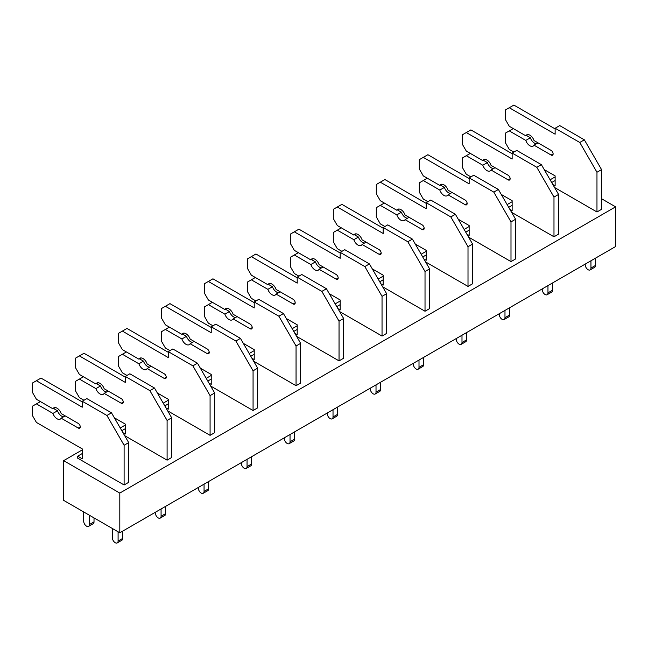 <?xml version="1.0" encoding="UTF-8"?>
<svg xmlns="http://www.w3.org/2000/svg" width="648" height="648" viewBox="0 0 648 648"><rect width="100%" height="100%" fill="white"/><g stroke="black" fill="none" stroke-linecap="round" stroke-linejoin="round"><path stroke-width="0.97" d="M63.642 500.361L119.807 532.794L119.807 493.079L63.642 460.647L63.642 500.361M601.555 198.734L615.6 206.842L615.6 246.548L119.807 532.794M555.134 176.888L550.12 179.788M512.147 201.706L507.125 204.606M469.152 226.525L464.138 229.424M426.165 251.343L421.151 254.243M383.179 276.161L378.165 279.061M340.192 300.98L335.178 303.88M297.205 325.806L292.191 328.698M254.219 350.625L249.205 353.516M211.232 375.443L206.218 378.335M168.245 400.262L163.223 403.153M125.25 425.08L120.236 427.972M82.264 449.898L63.642 460.647M615.6 206.842L119.807 493.079M554.558 187.483L596.97 211.969L596.97 172.255L579.774 142.471L555.134 128.247L555.134 134.201L509.279 107.73L505.262 110.047L505.262 119.313L509.279 126.263L525.787 135.788L527.901 134.565M553.983 236.787L553.983 197.073L558.568 194.424L558.568 234.139L553.983 236.787L511.572 212.301M510.997 261.606L510.997 221.891L515.581 219.243L515.581 258.957L510.997 261.606L468.585 237.119M468.01 286.424L468.01 246.71L472.595 244.069L472.595 283.775L468.01 286.424L425.598 261.938M425.023 311.243L425.023 271.528L429.608 268.888L429.608 308.594L425.023 311.243L382.604 286.756M382.036 336.061L382.036 296.347L386.621 293.706L386.621 333.412L382.036 336.061L339.617 311.575M339.042 360.879L339.042 321.165L343.634 318.524L343.634 358.231L339.042 360.879L296.63 336.393M296.055 385.698L296.055 345.992L300.64 343.343L300.64 383.049L296.055 385.698L253.643 361.211M253.068 410.516L253.068 370.81L257.653 368.161L257.653 407.867L253.068 410.516L210.657 386.03M210.082 435.335L210.082 395.628L214.666 392.98L214.666 432.686L210.082 435.335L167.67 410.848M167.095 460.153L167.095 420.447L171.679 417.798L171.679 457.504L167.095 460.153L124.683 435.667M124.108 484.971L124.108 445.265L128.693 442.616L128.693 482.323L124.108 484.971L77.679 458.168L77.679 456.184L82.264 453.535M555.134 180.533L551.691 182.517M544.239 169.606L555.134 175.9L555.134 185.822L552.841 184.502M513.289 128.579L505.262 133.204L505.262 142.471L509.279 149.421L513.864 152.069M536.504 143.759A6.488 3.742 60 0 1 530.372 137.781L525.787 140.422L509.279 130.896M530.372 137.781L526.362 135.464M525.787 135.788A6.488 3.742 60 0 1 526.67 134.873A6.488 3.742 60 0 1 534.033 140.551L551.116 150.417A2.835 1.636 60 0 1 552.971 152.92A2.835 1.636 60 0 1 552.533 155.188A2.835 1.636 60 0 1 551.116 155.05L534.033 145.184L538.051 142.868M534.033 145.184A6.488 3.742 60 0 1 533.15 146.108A6.488 3.742 60 0 1 525.787 140.422M555.134 128.903L513.864 105.081L509.279 107.73M596.97 211.969L601.555 209.32L601.555 169.606L584.358 139.83L559.718 125.599L555.134 128.247M584.358 139.83L579.774 142.471M601.555 169.606L596.97 172.255M595.536 258.131L595.536 265.413L590.952 268.061L590.952 260.779M590.952 268.061A4.05 2.341 60 0 1 590.117 269.916A4.05 2.341 60 0 1 586.991 268.831A4.05 2.341 60 0 1 585.225 264.749L585.225 264.084M595.536 265.413A4.05 2.341 60 0 1 594.702 267.268L590.117 269.916M512.147 205.351L508.704 207.336M501.252 194.432L512.147 200.718L512.147 210.641L509.855 209.32M470.302 153.398L462.275 158.031L462.275 167.289L466.293 174.239L470.877 176.888M493.517 168.577A6.488 3.742 60 0 1 487.385 162.599L482.8 165.24L466.293 155.714M487.385 162.599L483.376 160.283M512.147 153.722L470.877 129.9L462.275 134.865L462.275 144.131L466.293 151.081L482.8 160.607A6.488 3.742 60 0 1 483.683 159.692A6.488 3.742 60 0 1 491.046 165.37L508.129 175.235A2.835 1.636 60 0 1 509.984 177.738A2.835 1.636 60 0 1 509.547 180.006A2.835 1.636 60 0 1 508.129 179.869L491.046 170.003L495.064 167.686M491.046 170.003A6.488 3.742 60 0 1 490.163 170.926A6.488 3.742 60 0 1 482.8 165.24M482.8 160.607L484.915 159.392M558.568 194.424L541.372 164.649L516.731 150.417L512.147 153.066L512.147 159.019L466.293 132.548M541.372 164.649L536.787 167.289L512.147 153.066M553.983 197.073L536.787 167.289M552.55 282.949L552.55 290.231L547.965 292.88L547.965 285.598M547.965 292.88A4.05 2.341 60 0 1 547.123 294.735A4.05 2.341 60 0 1 544.004 293.649A4.05 2.341 60 0 1 542.238 289.567L542.238 288.903M552.55 290.231A4.05 2.341 60 0 1 551.715 292.086L547.123 294.735M469.152 230.17L465.718 232.154M458.266 219.251L469.152 225.536L469.152 235.459L466.86 234.139M427.315 178.216L419.288 182.849L419.288 192.116L423.298 199.058L427.883 201.706M450.53 193.396A6.488 3.742 60 0 1 444.398 187.418L439.814 190.058L423.298 180.533M444.398 187.418L440.389 185.101M469.152 178.54L427.891 154.718L419.288 159.683L419.288 168.95L423.298 175.9L439.814 185.425A6.488 3.742 60 0 1 440.697 184.51A6.488 3.742 60 0 1 448.06 190.188L465.143 200.054A2.835 1.636 60 0 1 466.997 202.557A2.835 1.636 60 0 1 466.56 204.825A2.835 1.636 60 0 1 465.143 204.687L448.06 194.821L452.069 192.505M448.06 194.821A6.488 3.742 60 0 1 447.177 195.745A6.488 3.742 60 0 1 439.814 190.058M439.814 185.425L441.928 184.21M515.581 219.243L498.385 189.467L473.737 175.235L469.152 177.884L469.152 183.838L423.298 157.367M498.385 189.467L493.8 192.108L469.152 177.884M510.997 221.891L493.8 192.108M509.563 307.768L509.563 315.05L504.978 317.698L504.978 310.416M504.978 317.698A4.05 2.341 60 0 1 504.136 319.553A4.05 2.341 60 0 1 501.017 318.468A4.05 2.341 60 0 1 499.244 314.385L499.244 313.721M509.563 315.05A4.05 2.341 60 0 1 508.721 316.904L504.136 319.553M426.165 254.988L422.731 256.973M415.279 244.069L426.165 250.355L426.165 260.277L423.873 258.957M384.329 203.035L376.302 207.668L376.302 216.934L380.311 223.876L384.896 226.525M407.543 218.214A6.488 3.742 60 0 1 401.412 212.236L396.827 214.877L380.311 205.351M401.412 212.236L397.394 209.92M426.165 203.359L384.896 179.537L376.302 184.502L376.302 193.768L380.311 200.718L396.827 210.252A6.488 3.742 60 0 1 397.702 209.328A6.488 3.742 60 0 1 405.073 215.006L422.156 224.872A2.835 1.636 60 0 1 424.011 227.375A2.835 1.636 60 0 1 423.573 229.643A2.835 1.636 60 0 1 422.156 229.505L405.073 219.64L409.082 217.323M405.073 219.64A6.488 3.742 60 0 1 404.19 220.563A6.488 3.742 60 0 1 396.827 214.877M396.827 210.252L398.941 209.029M472.595 244.069L455.398 214.286L430.75 200.054L426.165 202.703L426.165 208.656L380.311 182.185M455.398 214.286L450.814 216.926L426.165 202.703M468.01 246.71L450.814 216.926M466.576 332.586L466.576 339.868L461.992 342.517L461.992 335.235M461.992 342.517A4.05 2.341 60 0 1 461.149 344.372A4.05 2.341 60 0 1 458.031 343.286A4.05 2.341 60 0 1 456.257 339.204L456.257 338.54M466.576 339.868A4.05 2.341 60 0 1 465.734 341.723L461.149 344.372M383.179 279.806L379.744 281.791M372.292 268.888L383.179 275.173L383.179 285.096L380.886 283.775M341.342 227.853L333.315 232.486L333.315 241.753L337.325 248.702L341.909 251.343M364.557 243.041A6.488 3.742 60 0 1 358.425 237.055L353.84 239.703L337.325 230.17M358.425 237.055L354.407 234.738M383.179 228.185L341.909 204.355L333.315 209.32L333.315 218.587L337.325 225.536L353.84 235.07A6.488 3.742 60 0 1 354.715 234.147A6.488 3.742 60 0 1 362.086 239.825L379.169 249.691A2.835 1.636 60 0 1 381.024 252.194A2.835 1.636 60 0 1 380.587 254.47A2.835 1.636 60 0 1 379.169 254.324L362.086 244.466L366.096 242.141M362.086 244.466A6.488 3.742 60 0 1 361.203 245.381A6.488 3.742 60 0 1 353.84 239.703M353.84 235.07L355.954 233.847M429.608 268.888L412.411 239.104L387.763 224.872L383.179 227.521L383.179 233.474L337.325 207.004M412.411 239.104L407.827 241.753L383.179 227.521M425.023 271.528L407.827 241.753M423.59 357.404L423.59 364.686L419.005 367.335L419.005 360.053M419.005 367.335A4.05 2.341 60 0 1 418.163 369.19A4.05 2.341 60 0 1 415.044 368.105A4.05 2.341 60 0 1 413.27 364.022L413.27 363.366M423.59 364.686A4.05 2.341 60 0 1 422.747 366.541L418.163 369.19M340.192 304.625L336.749 306.609M329.306 293.706L340.192 299.992L340.192 309.922L337.9 308.594M298.347 252.671L290.328 257.305L290.328 266.571L294.338 273.521L298.922 276.161M321.562 267.859A6.488 3.742 60 0 1 315.438 261.873L310.846 264.522L294.338 254.988M315.438 261.873L311.421 259.556M340.192 253.004L298.922 229.173L290.328 234.139L290.328 243.405L294.338 250.355L310.846 259.889A6.488 3.742 60 0 1 311.729 258.965A6.488 3.742 60 0 1 319.1 264.643L336.182 274.509A2.835 1.636 60 0 1 338.029 277.012A2.835 1.636 60 0 1 337.6 279.288A2.835 1.636 60 0 1 336.182 279.142L319.1 269.285L323.109 266.96M319.1 269.285A6.488 3.742 60 0 1 318.217 270.2A6.488 3.742 60 0 1 310.846 264.522M310.846 259.889L312.968 258.665M386.621 293.706L369.425 263.922L344.776 249.691L340.192 252.339L340.192 258.293L294.338 231.822M369.425 263.922L364.84 266.571L340.192 252.339M382.036 296.347L364.84 266.571M380.603 382.223L380.603 389.505L376.018 392.153L376.018 384.872M376.018 392.153A4.05 2.341 60 0 1 375.176 394.008A4.05 2.341 60 0 1 372.049 392.923A4.05 2.341 60 0 1 370.283 388.841L370.283 388.184M380.603 389.505A4.05 2.341 60 0 1 379.76 391.36L375.176 394.008M297.205 329.443L293.763 331.428M286.311 318.524L297.205 324.81L297.205 334.741L294.913 333.412M255.361 277.49L247.342 282.123L247.342 291.389L251.351 298.339L255.936 300.98M278.575 292.677A6.488 3.742 60 0 1 272.444 286.691L267.859 289.34L251.351 279.806M272.444 286.691L268.434 284.375M297.205 277.822L255.936 253.992L247.342 258.957L247.342 268.223L251.351 275.173L267.859 284.707A6.488 3.742 60 0 1 268.742 283.784A6.488 3.742 60 0 1 276.105 289.462L293.188 299.327A2.835 1.636 60 0 1 295.043 301.83A2.835 1.636 60 0 1 294.613 304.106A2.835 1.636 60 0 1 293.188 303.961L276.105 294.103L280.122 291.786M276.105 294.103A6.488 3.742 60 0 1 275.23 295.018A6.488 3.742 60 0 1 267.859 289.34M267.859 284.707L269.981 283.484M343.634 318.524L326.438 288.741L301.79 274.509L297.205 277.158L297.205 283.111L251.351 256.64M326.438 288.741L321.854 291.389L297.205 277.158M339.042 321.165L321.854 291.389M337.616 407.041L337.616 414.323L333.023 416.972L333.023 409.69M333.023 416.972A4.05 2.341 60 0 1 332.189 418.827A4.05 2.341 60 0 1 329.062 417.741A4.05 2.341 60 0 1 327.297 413.659L327.297 413.003M337.616 414.323A4.05 2.341 60 0 1 336.774 416.178L332.189 418.827M254.219 354.262L250.776 356.246M243.324 343.343L254.219 349.628L254.219 359.559L251.926 358.231M212.374 302.308L204.355 306.941L204.355 316.208L208.364 323.158L212.949 325.798M235.589 317.496A6.488 3.742 60 0 1 229.457 311.51L224.872 314.159L208.364 304.625M229.457 311.51L225.447 309.193M254.219 302.64L212.949 278.81L204.355 283.775L204.355 293.042L208.364 299.992L224.872 309.525A6.488 3.742 60 0 1 225.755 308.602A6.488 3.742 60 0 1 233.118 314.28L250.201 324.146A2.835 1.636 60 0 1 252.056 326.649A2.835 1.636 60 0 1 251.626 328.925A2.835 1.636 60 0 1 250.201 328.779L233.118 318.921L237.136 316.605M233.118 318.921A6.488 3.742 60 0 1 232.243 319.837A6.488 3.742 60 0 1 224.872 314.159M224.872 309.525L226.994 308.302M300.64 343.343L283.451 313.559L258.803 299.327L254.219 301.976L254.219 307.93L208.364 281.459M283.451 313.559L278.867 316.208L254.219 301.976M296.055 345.992L278.867 316.208M294.621 431.86L294.621 439.142L290.037 441.79L290.037 434.508M290.037 441.79A4.05 2.341 60 0 1 289.202 443.645A4.05 2.341 60 0 1 286.076 442.56A4.05 2.341 60 0 1 284.31 438.477L284.31 437.821M294.621 439.142A4.05 2.341 60 0 1 293.787 440.996L289.202 443.645M211.232 379.08L207.789 381.065M200.337 368.161L211.232 374.447L211.232 384.377L208.94 383.049M169.387 327.127L161.36 331.76L161.36 341.026L165.378 347.976L169.962 350.617M192.602 342.314A6.488 3.742 60 0 1 186.47 336.328L181.886 338.977L165.378 329.443M186.47 336.328L182.461 334.012M211.232 327.459L169.962 303.629L161.36 308.594L161.36 317.86L165.378 324.81L181.886 334.344A6.488 3.742 60 0 1 182.768 333.42A6.488 3.742 60 0 1 190.131 339.106L207.214 348.964A2.835 1.636 60 0 1 209.069 351.467A2.835 1.636 60 0 1 208.632 353.743A2.835 1.636 60 0 1 207.214 353.597L190.131 343.74L194.149 341.423M190.131 343.74A6.488 3.742 60 0 1 189.248 344.655A6.488 3.742 60 0 1 181.886 338.977M181.886 334.344L184 333.121M257.653 368.161L240.457 338.377L215.816 324.146L211.232 326.795L211.232 332.748L165.378 306.277M240.457 338.377L235.872 341.026L211.232 326.795M253.068 370.81L235.872 341.026M251.635 456.678L251.635 463.96L247.05 466.609L247.05 459.327M247.05 466.609A4.05 2.341 60 0 1 246.216 468.464A4.05 2.341 60 0 1 243.089 467.378A4.05 2.341 60 0 1 241.323 463.296L241.323 462.64M251.635 463.96A4.05 2.341 60 0 1 250.8 465.815L246.216 468.464M168.245 403.898L164.803 405.883M157.351 392.98L168.245 399.265L168.245 409.196L165.953 407.867M126.401 351.945L118.373 356.578L118.373 365.845L122.391 372.794L126.976 375.443M149.615 367.133A6.488 3.742 60 0 1 143.483 361.147L138.899 363.795L122.391 354.262M143.483 361.147L139.474 358.83M168.245 352.277L126.976 328.447L118.373 333.412L118.373 342.679L122.391 349.628L138.899 359.162A6.488 3.742 60 0 1 139.782 358.239A6.488 3.742 60 0 1 147.145 363.925L164.228 373.783A2.835 1.636 60 0 1 166.082 376.286A2.835 1.636 60 0 1 165.645 378.562A2.835 1.636 60 0 1 164.228 378.416L147.145 368.558L151.162 366.242M147.145 368.558A6.488 3.742 60 0 1 146.262 369.473A6.488 3.742 60 0 1 138.899 363.795M138.899 359.162L141.013 357.939M214.666 392.98L197.47 363.196L172.83 348.964L168.245 351.613L168.245 357.566L122.391 331.096M197.47 363.196L192.885 365.845L168.245 351.613M210.082 395.628L192.885 365.845M208.648 481.496L208.648 488.778L204.063 491.427L204.063 484.145M204.063 491.427A4.05 2.341 60 0 1 203.221 493.282A4.05 2.341 60 0 1 200.102 492.197A4.05 2.341 60 0 1 198.337 488.114L198.337 487.458M208.648 488.778A4.05 2.341 60 0 1 207.814 490.633L203.221 493.282M125.25 428.717L121.816 430.701M114.364 417.798L125.25 424.084L125.25 434.014L122.958 432.686M83.414 376.763L75.387 381.397L75.387 390.663L79.396 397.613L83.981 400.262M106.628 391.951A6.488 3.742 60 0 1 100.497 385.965L95.912 388.614L79.396 379.08M100.497 385.965L96.487 383.648M125.25 377.096L83.989 353.265L75.387 358.231L75.387 367.497L79.396 374.447L95.912 383.981A6.488 3.742 60 0 1 96.795 383.057A6.488 3.742 60 0 1 104.158 388.743L121.241 398.601A2.835 1.636 60 0 1 123.096 401.104A2.835 1.636 60 0 1 122.658 403.38A2.835 1.636 60 0 1 121.241 403.234L104.158 393.377L108.167 391.06M104.158 393.377A6.488 3.742 60 0 1 103.275 394.292A6.488 3.742 60 0 1 95.912 388.614M95.912 383.981L98.026 382.757M171.679 417.798L154.483 388.014L129.835 373.783L125.25 376.431L125.25 382.385L79.396 355.914M154.483 388.014L149.899 390.663L125.25 376.431M167.095 420.447L149.899 390.663M165.661 506.315L165.661 513.597L161.077 516.245L161.077 508.964M161.077 516.245A4.05 2.341 60 0 1 160.234 518.1A4.05 2.341 60 0 1 157.116 517.015A4.05 2.341 60 0 1 155.342 512.933L155.342 512.276M165.661 513.597A4.05 2.341 60 0 1 164.819 515.452L160.234 518.1M40.427 401.582L32.4 406.215L32.4 415.481L36.41 422.431L82.264 448.902L82.264 458.833L77.679 456.184M63.642 416.769A6.488 3.742 60 0 1 57.51 410.783L52.925 413.432L36.41 403.898M57.51 410.783L53.492 408.467M82.264 401.914L40.994 378.084L32.4 383.049L32.4 392.315L36.41 399.265L52.925 408.799A6.488 3.742 60 0 1 53.8 407.876A6.488 3.742 60 0 1 61.171 413.562L78.254 423.419A2.835 1.636 60 0 1 80.109 425.922A2.835 1.636 60 0 1 79.672 428.198A2.835 1.636 60 0 1 78.254 428.053L61.171 418.195L65.181 415.878M61.171 418.195A6.488 3.742 60 0 1 60.288 419.11A6.488 3.742 60 0 1 52.925 413.432M52.925 408.799L55.04 407.576M128.693 442.616L111.497 412.833L86.848 398.601L82.264 401.25L82.264 407.203L36.41 380.732M111.497 412.833L106.912 415.481L82.264 401.25M124.108 445.265L106.912 415.481M122.674 531.133L122.674 538.415L118.09 541.064L118.09 531.797M118.09 541.064A4.05 2.341 60 0 1 117.248 542.919A4.05 2.341 60 0 1 114.129 541.833A4.05 2.341 60 0 1 112.355 537.759L112.355 528.493M122.674 538.415A4.05 2.341 60 0 1 121.832 540.27L117.248 542.919M94.017 517.898L94.017 521.875L89.432 524.515L89.432 515.249M89.432 524.515A4.05 2.341 60 0 1 88.59 526.37A4.05 2.341 60 0 1 85.471 525.285A4.05 2.341 60 0 1 83.697 521.211L83.697 511.944M94.017 521.875A4.05 2.341 60 0 1 93.174 523.73L88.59 526.37M553.125 153.892L551.116 155.05M510.138 178.71L508.129 179.869M467.151 203.529L465.143 204.687M424.165 228.347L422.156 229.505M381.17 253.166L379.169 254.324M338.183 277.984L336.182 279.142M295.196 302.802L293.188 303.961M252.21 327.621L250.201 328.779M209.223 352.439L207.214 353.597M166.236 377.258L164.228 378.416M123.25 402.076L121.241 403.234M80.263 426.894L78.254 428.053"/></g></svg>
